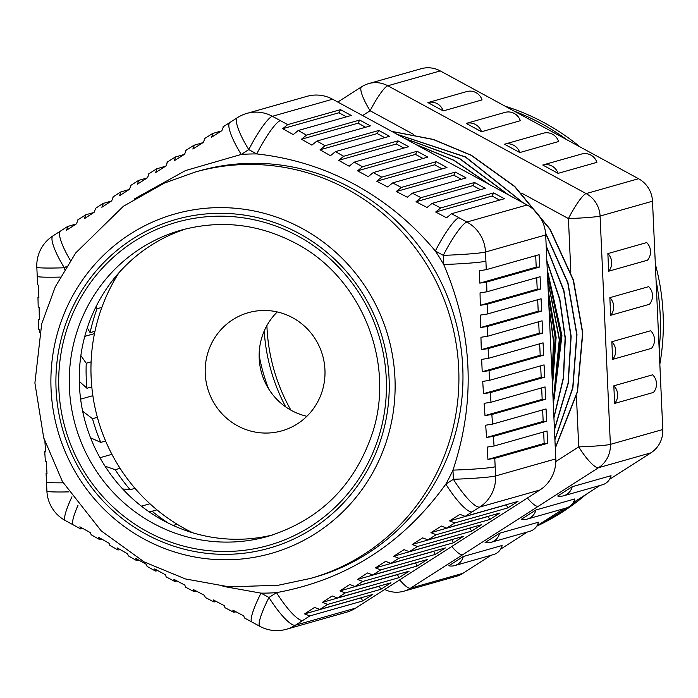 <?xml version="1.0" encoding="UTF-8"?>
<svg xmlns="http://www.w3.org/2000/svg" width="698" height="698" viewBox="0 0 698 698"><rect width="100%" height="100%" fill="white"/><g stroke="black" fill="none" stroke-linecap="round" stroke-linejoin="round"><path stroke-width="1.05" d="M149.939 503.755L141.406 506.172M111.916 454.319L99.962 457.714M92.869 395.679L80.628 399.143M94.474 333.609L84.781 336.366M548.392 294.957L555.154 337.666L552.336 382.504M548.192 290.534L556.123 337.396L552.511 386.439M547.38 272.578L560.974 336.017L554.195 398.497M547.241 269.524L561.951 335.738L553.331 404.526M442.192 158.812L454.974 165.766M415.825 144.486L453.691 160.296L488.862 184.193M415.266 144.181L453.918 160.235L489.734 184.665M404.744 138.457L459.511 158.647L507.751 194.463M404.395 138.274L459.746 158.577L508.406 194.821M397.337 134.435L465.339 156.998L522.95 202.725M397.092 134.304L465.566 156.928L523.509 203.031M391.875 131.46L433.31 139.53L471.159 155.34L514.557 186.506L549.963 229.38L573.206 280.046L582.568 333.025L577.333 391.648L555.285 447.915M391.683 131.364L433.345 139.408L471.394 155.279L514.792 186.445L550.199 229.31L573.442 279.977L582.804 332.955L577.516 391.787L555.303 448.229M548.925 306.771L553.453 341.278L552.127 377.793M548.855 305.358L553.68 341.217L552.179 379.084M547.712 279.942L559.273 339.629L553.2 401.708M547.677 279.104L559.508 339.568L553.235 402.432M546.874 261.384L559.674 299.486L565.101 337.98L563.365 377.635L553.907 417.334M546.848 260.738L559.831 299.11L565.328 337.911L563.548 377.88L553.933 417.866M546.202 246.342L563.714 290.778L570.92 336.331L568.076 383.15L554.448 429.436M546.176 245.801L563.879 290.455L571.156 336.262L568.259 383.342L554.474 429.863M545.574 233.359L567.779 282.987L576.749 334.674L572.726 387.713L554.901 439.417M545.531 232.835L567.936 282.664L576.976 334.612L572.91 387.879L554.919 439.775M80.855 355.596L86.238 363.239A178.505 173.785 -105.8 0 0 86.945 388.263L79.302 381.37M82.661 411.235L92.52 418.695A178.505 173.785 -105.8 0 0 100.748 442.375L90.566 437.821M105.014 466.159L115.222 469.693A178.505 173.785 -105.8 0 0 130.16 489.717L122.647 488.94M148.177 511.18L152.112 511.233A178.505 173.785 -105.8 0 0 168.366 523.16M521.389 519.268L535.907 509.968L574.733 498.957A12.817 12.477 74.2 0 1 566.087 508.065L527.26 519.076A12.817 12.477 74.2 0 1 521.389 519.268M485.093 542.529L499.611 533.228L538.437 522.217A12.817 12.477 74.2 0 1 529.791 531.326L490.964 542.337A12.817 12.477 74.2 0 1 485.093 542.529M448.797 565.799L463.315 556.489L502.141 545.478A12.817 12.477 74.2 0 1 493.495 554.587L454.668 565.598A12.817 12.477 74.2 0 1 448.797 565.799M413.809 134.513L370.115 110.755A26.507 4.38 -61.5 0 1 387.826 85.775L440.237 70.908A26.507 25.809 74.2 0 0 421.121 68.727L368.701 83.594A26.507 25.809 74.2 0 1 387.826 85.775L586.128 193.59A26.507 25.809 74.2 0 1 600.079 216.066L610.375 444.382A26.507 25.809 74.2 0 1 607.504 457.722A26.507 25.809 74.2 0 1 598.491 467.712L462.591 554.797A26.507 5.811 -122.7 0 1 451.789 546.473M440.237 70.908L638.548 178.723A26.507 25.809 74.2 0 1 652.499 201.198L662.786 429.514A26.507 25.809 74.2 0 1 650.902 452.845L609.511 479.369M599.957 485.494L573.215 502.63M563.661 508.755L536.919 525.891M527.365 532.016L500.614 549.16M491.069 555.276L462.887 573.337A26.507 25.809 74.2 0 1 456.169 576.365L403.749 591.232A26.507 25.809 74.2 0 0 410.468 588.205A26.507 5.811 -122.7 0 1 399.666 579.872M557.685 496.008L572.203 486.707L611.029 475.696A12.817 12.477 74.2 0 1 602.383 484.805L563.556 495.816A12.817 12.477 74.2 0 1 557.685 496.008M610.654 315.295L649.48 304.284A12.817 12.477 74.2 0 0 648.686 286.651L609.851 297.662A12.817 12.477 74.2 0 1 610.654 315.295L609.851 297.662M612.635 359.374L611.841 341.741L650.667 330.73A12.817 12.477 74.2 0 1 651.461 348.363L612.635 359.374A12.817 12.477 74.2 0 0 611.841 341.741M614.624 403.444L613.83 385.82L652.656 374.809A12.817 12.477 74.2 0 1 653.45 392.433L614.624 403.444A12.817 12.477 74.2 0 0 613.83 385.82M608.665 271.217L647.491 260.206A12.817 12.477 74.2 0 0 646.697 242.581L607.871 253.592A12.817 12.477 74.2 0 1 608.665 271.217L607.871 253.592M481.507 131.73L520.333 120.719A12.817 12.477 74.2 0 0 505.02 112.395L466.194 123.406A12.817 12.477 74.2 0 1 481.507 131.73L466.194 123.406L505.02 112.395M519.792 152.548L504.48 144.216L543.306 133.205A12.817 12.477 74.2 0 1 558.618 141.528L519.792 152.548A12.817 12.477 74.2 0 0 504.48 144.216L543.306 133.205M558.077 173.357L542.765 165.033L581.591 154.022A12.817 12.477 74.2 0 1 596.903 162.346L558.077 173.357A12.817 12.477 74.2 0 0 542.765 165.033L581.591 154.022M443.23 110.912L482.056 99.901A12.817 12.477 74.2 0 0 466.744 91.578L427.909 102.589A12.817 12.477 74.2 0 1 427.918 102.589A12.817 12.477 74.2 0 1 443.23 110.912L427.909 102.589L466.744 91.578M268.66 388.891A178.505 173.785 74.2 0 1 259.141 355.326M177.152 524.268L173.113 525.42M156.963 509.863L152.112 511.233M135.011 488.338L130.16 489.717M120.073 468.314L115.222 469.693M105.599 441.005L100.748 442.375M97.371 417.317L92.52 418.695M91.796 386.884L86.945 388.263M91.098 361.869L86.238 363.239M94.963 331.288L90.103 332.667L87.311 327.877M101.847 307.382L96.996 308.76A178.505 173.785 -105.8 0 0 90.103 332.667M114.777 279.662L112.692 280.247M652.499 201.198L600.079 216.066A26.507 1.422 177.4 0 1 568.425 218.57L521.676 193.154M362.62 115.554L370.115 110.755A26.507 5.811 -122.7 0 1 361.634 86.779L361.634 86.779A26.507 26.507 0 0 1 368.701 83.594M662.786 429.514L610.375 444.382A26.507 1.422 177.4 0 1 578.712 446.886L576.435 396.211M650.902 452.845L598.491 467.712A26.507 5.811 -122.7 0 1 578.712 446.886L555.8 461.57M538.202 506.347A26.507 5.811 -122.7 0 1 527.4 498.014M96.219 306.309L96.996 308.76M463.315 556.489A12.817 12.477 74.2 0 1 454.668 565.598M499.611 533.228A12.817 12.477 74.2 0 1 490.964 542.337M535.907 509.968A12.817 12.477 74.2 0 1 527.26 519.076M572.203 486.707A12.817 12.477 74.2 0 1 563.556 495.816M266.898 325.556A181.157 176.367 -105.8 0 0 290.892 410.154M264.219 330.992A181.157 176.367 -105.8 0 0 285.752 406.934M539.423 524.285A225.341 219.39 -105.8 0 0 567.081 507.734M572.29 503.947A225.341 219.39 -105.8 0 0 577.63 499.803M659.165 349.131A225.341 219.39 -105.8 0 0 656.076 280.613M566.951 139.801A225.341 219.39 -105.8 0 0 514.435 111.244M536.753 526.152A225.341 219.39 -105.8 0 0 586.076 494.385M659.846 364.182A225.341 219.39 -105.8 0 0 655.335 264.106M580.125 146.964A225.341 219.39 -105.8 0 0 505.16 106.201M306.876 416.296A61.415 59.792 74.2 0 1 266.811 385.715A61.415 59.792 74.2 0 1 277.272 311.936M317.337 342.517A61.415 59.792 74.2 0 1 281.844 430.858A61.415 59.792 74.2 0 1 212.846 401.027A61.415 59.792 74.2 0 1 248.331 312.687A61.415 59.792 74.2 0 1 317.337 342.517M192.875 532.836A178.505 173.785 74.2 0 1 113.242 456.797A178.505 173.785 74.2 0 1 119.07 272.604M458.944 217.715A35.345 5.846 -61.5 0 0 435.334 251.018A220.036 214.225 74.2 0 1 443.701 264.507A35.345 1.902 -2.6 0 0 485.913 261.174L486.262 269.672L479.43 270.745L479.814 283.135L486.654 282.062L486.89 291.808L480.041 292.89L480.285 305.323L487.143 304.241L487.317 314.013L480.468 315.086L480.713 327.519L487.562 326.437L487.78 336.2L480.939 337.274L481.297 349.672L488.138 348.599L488.487 358.318L481.655 359.391L482.213 371.729L489.045 370.655L489.568 380.331L482.728 381.405L483.478 393.689L490.328 392.616L490.973 402.249L484.124 403.331L484.997 415.58L491.846 414.499L492.544 424.122L485.695 425.204L486.558 437.454L493.407 436.381L494.044 446.022L487.204 447.095L487.928 459.389L494.769 458.316L495.597 475.949A35.345 34.411 74.2 0 1 491.776 493.73A35.345 34.411 74.2 0 1 479.753 507.053A35.345 7.739 -122.7 0 1 453.386 479.282L452.967 470.12C475.975 401.088 472.886 332.553 443.701 264.507L443.291 255.346L435.334 251.018C412.693 223.726 385.872 201.565 354.872 184.534C324.081 167.921 291.371 157.722 256.742 153.926A35.345 5.846 -61.5 0 1 280.352 120.614L287.681 124.637L340.528 109.647L351.242 115.475L298.238 130.509L306.466 135.142L359.671 120.056L370.385 125.884L316.875 141.057L325.041 145.716L378.813 130.465L389.528 136.293L335.441 151.632L343.652 156.273L397.947 140.874L408.67 146.693L354.165 162.154L362.506 166.761L417.09 151.274L427.813 157.102L373.221 172.589L381.727 177.144L436.233 161.683L446.956 167.511L392.651 182.911L401.289 187.43L455.375 172.092L466.098 177.92L412.326 193.172L421.007 197.674L474.518 182.501L485.241 188.329L432.036 203.415L440.656 207.943L493.661 192.901L504.384 198.729L451.536 213.719L466.901 222.043L527.086 204.976A35.345 34.411 74.2 0 1 545.688 234.947L555.783 458.883A35.345 34.411 74.2 0 1 539.929 489.987L355.518 608.167A35.345 34.411 74.2 0 1 346.566 612.207L286.381 629.273A35.345 34.411 74.2 0 0 295.333 625.234A35.345 7.739 -122.7 0 1 268.974 597.471L276.513 592.637C346.636 579.759 403.078 543.585 445.839 484.115L453.386 479.282A35.345 1.902 -2.6 0 0 495.597 475.949L555.783 458.883M222.898 586.303L261.008 593.143L268.974 597.471A35.345 5.846 -61.5 0 0 259.848 626.324A35.345 35.345 0 0 0 286.381 629.273M272.918 534.877A159.144 154.939 74.2 0 1 163.184 520.464A159.144 154.939 74.2 0 1 79.773 365.49A159.144 154.939 74.2 0 1 186.122 228.839M38.861 296.746L37.962 297.217L38.198 306.972L39.114 307.356L39.358 319.789L38.451 319.396L39.341 318.925M46.949 473.008L46.085 473.471L47.002 473.855L46.277 461.57L45.361 461.186L44.716 451.545L45.632 451.929L44.908 441.642M259.848 626.324L244.492 618L243.724 615.898L232.827 610.113L233.612 612.225L236.107 611.849M233.612 612.225L224.983 607.705L224.198 605.594L213.169 599.861L213.963 601.964L216.485 601.58M213.963 601.964L205.282 597.453L204.488 595.35L193.459 589.609L194.245 591.712L196.766 591.337M194.245 591.712L185.607 587.201L184.822 585.09L173.915 579.323L174.683 581.425L177.179 581.05M174.683 581.425L166.176 576.871L165.409 574.759L154.694 568.931L155.453 571.034L157.896 570.685M155.453 571.034L147.103 566.427L146.344 564.333L135.822 558.452L136.581 560.538L138.972 560.215M136.581 560.538L128.362 555.896L127.612 553.811L117.203 547.895L117.953 549.98L120.318 549.675M117.953 549.98L109.795 545.33L109.036 543.245L98.627 537.329L99.386 539.414L101.76 539.1M99.386 539.414L91.168 534.781L90.417 532.687L79.869 526.807L80.628 528.91L83.045 528.569M539.929 489.987L479.753 507.053L465.182 516.372L459.93 514.339L449.599 520.9L454.852 522.933L507.856 507.9L506.294 504.715M454.852 522.933L446.668 528.107L499.873 513.021L489.708 519.53L488.146 516.346M446.668 528.107L441.406 526.074L430.928 532.679L436.198 534.712L489.708 519.53M436.198 534.712L427.953 539.903L481.725 524.652L471.56 531.161L469.998 527.976M427.953 539.903L422.683 537.87L412.213 544.475L417.474 546.499L471.56 531.161M417.474 546.499L409.272 551.682L463.577 536.282L453.412 542.791L451.85 539.606M409.272 551.682L404.02 549.649L393.663 556.219L398.907 558.252L453.412 542.791M398.907 558.252L390.836 563.391L445.429 547.913L435.264 554.421L433.702 551.237M390.836 563.391L385.593 561.358L375.428 567.867L380.68 569.908L435.264 554.421M380.68 569.908L372.776 575.004L427.281 559.543L417.116 566.052L415.554 562.867M372.776 575.004L367.523 572.962L357.559 579.427L362.812 581.46L417.116 566.052M362.812 581.46L355.046 586.512L409.133 571.173L398.968 577.682L397.406 574.498M355.046 586.512L349.777 584.479L339.926 590.909L345.196 592.934L398.968 577.682M345.196 592.934L337.474 597.977L390.985 582.804L380.82 589.321L379.258 586.128M337.474 597.977L332.204 595.952L322.354 602.374L327.615 604.407L380.82 589.321M327.615 604.407L319.832 609.467L372.837 594.434L362.672 600.952L361.11 597.758M319.832 609.467L314.571 607.435L304.581 613.9L309.833 615.933L362.672 600.952M309.833 615.933L302.88 620.4A35.345 7.739 -122.7 0 1 276.513 592.637A220.036 214.225 74.2 0 1 261.008 593.143A35.345 5.846 -61.5 0 0 251.891 621.997M465.182 516.372L518.021 501.391L507.856 507.9M486.654 282.062L539.659 267.02L536.212 267.133L535.698 255.651M486.89 291.808L540.095 276.722L540.653 289.059L537.207 289.173L536.692 277.691M487.143 304.241L540.653 289.059M487.317 314.013L541.09 298.761L541.648 311.099L538.202 311.212L537.687 299.721M487.562 326.437L541.648 311.099M487.78 336.2L542.084 320.801L542.643 333.138L539.196 333.251L538.673 321.761M488.138 348.599L542.643 333.138M488.487 358.318L543.079 342.831L543.629 355.177L540.191 355.291L539.667 343.8M489.045 370.655L543.629 355.177M489.568 380.331L544.074 364.871L544.623 377.217L541.177 377.33L540.662 365.839M490.328 392.616L544.623 377.217M490.973 402.249L545.059 386.91L545.618 399.256L542.172 399.361L541.657 387.879M491.846 414.499L545.618 399.256M492.544 424.122L546.054 408.949L546.613 421.287L543.166 421.4L542.651 409.918M493.407 436.381L546.613 421.287M494.044 446.022L547.049 430.989L547.607 443.326L544.161 443.439L543.646 431.949M494.769 458.316L547.607 443.326M486.262 269.672L539.1 254.683L539.659 267.02M246.9 113.39A35.345 35.345 0 0 0 237.477 117.63L237.477 117.63A35.345 7.739 -122.7 0 0 248.785 149.599L241.238 154.433A220.036 214.225 74.2 0 1 256.742 153.926L248.785 149.599A35.345 5.846 -61.5 0 1 272.394 116.296A35.345 34.411 74.2 0 0 246.9 113.39L307.085 96.315A35.345 34.411 74.2 0 1 332.58 99.221L527.086 204.976M77.539 220.053L85.81 214.775L93.837 212.506M95.181 208.571L102.903 203.528L111.41 201.033M112.753 197.106L120.527 192.046L129.147 189.516M138.396 180.485L147.217 177.911M148.569 173.977L156.64 168.829L165.627 166.203M167.005 162.259L175.207 157.076L184.298 154.424M185.685 150.48L193.931 145.289L203.022 142.636M204.401 138.684L212.585 133.51L221.554 130.892M70.393 260.45A35.345 7.739 -122.7 0 1 60.604 230.986L67.549 226.518L76.195 223.988M237.477 117.63L229.93 122.473A35.345 7.739 -122.7 0 0 241.238 154.433L185.441 170.591L134.409 198.895M472.206 511.887A35.345 7.739 -122.7 0 1 445.839 484.115A220.036 214.225 74.2 0 0 452.967 470.12A35.345 1.902 -2.6 0 0 495.187 466.788M485.913 261.174L485.503 252.013A35.345 34.411 74.2 0 0 466.901 222.043A35.345 5.846 -61.5 0 0 443.291 255.346A35.345 1.902 -2.6 0 0 485.503 252.013L545.688 234.947M80.628 528.91L73.299 524.896A35.345 5.846 -61.5 0 1 78.054 505.212M287.681 124.637L282.716 128.702L293.256 134.583L298.238 130.509M440.656 207.943L435.674 212.009L446.563 217.793L451.536 213.719M421.007 197.674L416.017 201.748L427.045 207.489L432.036 203.415M401.289 187.43L396.298 191.505L407.335 197.246L412.326 193.172M381.727 177.144L376.754 181.218L387.669 186.985L392.651 182.911M362.506 166.761L357.533 170.827L368.256 176.655L373.221 172.589M343.652 156.273L338.67 160.348L349.192 166.229L354.165 162.154M325.041 145.716L320.042 149.791L330.451 155.706L335.441 151.632M306.466 135.142L301.475 139.225L311.884 145.14L316.875 141.057M73.299 524.896L65.342 520.568A35.345 35.345 0 0 1 46.914 491.104A35.345 1.902 -2.6 0 0 68.674 491.881M46.914 491.104L46.504 481.943A35.345 1.902 -2.6 0 0 63.134 482.807M37.962 297.217L38.887 297.601L38.503 285.212L37.579 284.828L37.238 276.329A35.345 1.902 -2.6 0 0 60.281 277.071M39.594 332.606L39.542 329.561L38.626 329.168L38.451 319.396M44.244 439.557L43.756 437.934M45.571 451.083L44.716 451.545M68.029 226.309L66.502 230.261L76.492 223.796L78.028 219.835M60.604 230.986L53.065 235.819A35.345 35.345 0 0 0 36.82 267.168A35.345 1.902 -2.6 0 0 64.364 267.779A35.345 7.739 -122.7 0 1 53.065 235.819M213.047 133.309L211.511 137.262L221.851 130.701L223.377 126.748M194.402 145.079L192.849 149.04L203.327 142.444L204.863 138.483M175.678 156.876L174.125 160.837L184.604 154.232L186.157 150.271M157.111 168.619L155.575 172.581L165.932 166.011L167.476 162.049M138.876 180.276L137.349 184.237L147.514 177.72L149.04 173.767M121.016 191.828L119.471 195.789L129.444 189.333L130.971 185.371M103.4 203.31L101.847 207.271L111.697 200.85L113.242 196.88M85.81 214.775L84.266 218.744L94.117 212.314L95.67 208.353M357.533 170.827L415.511 154.389L417.09 151.274M423.014 158.463L415.511 154.389M376.754 181.218L434.653 164.798L436.233 161.683M442.157 168.872L434.653 164.798M396.298 191.505L453.796 175.198L455.375 172.092M461.299 179.281L453.796 175.198M416.017 201.748L472.939 185.607L474.518 182.501M480.433 189.69L472.939 185.607M435.674 212.009L492.073 196.016L493.661 192.901M499.576 200.09L492.073 196.016M338.67 160.348L396.368 143.98L397.947 140.874M403.872 148.063L396.368 143.98M320.042 149.791L377.225 133.571L378.813 130.465M384.729 137.654L377.225 133.571M301.475 139.225L358.083 123.162L359.671 120.056M365.586 127.245L358.083 123.162M282.716 128.702L338.94 112.762L340.528 109.647M346.444 116.836L338.94 112.762M482.213 371.729L540.191 355.291M483.478 393.689L541.177 377.33M484.997 415.58L542.172 399.361M486.558 437.454L543.166 421.4M487.928 459.389L544.161 443.439M481.297 349.672L539.196 333.251M480.713 327.519L538.202 311.212M480.285 305.323L537.207 289.173M479.814 283.135L536.212 267.133M375.428 567.867L433.406 551.429M357.559 579.427L415.258 563.059M339.926 590.909L397.11 574.69M322.354 602.374L378.962 586.32M304.581 613.9L360.814 597.95M393.663 556.219L451.554 539.798M412.213 544.475L469.702 528.168M430.928 532.679L487.85 516.537M449.599 520.9L505.998 504.907M462.591 554.797L410.468 588.205L462.887 573.337M570.833 272.115L568.425 218.57A26.507 4.38 118.5 0 1 586.128 193.59L638.548 178.723M347.56 189.402A211.197 205.622 74.2 0 1 457.949 398.602A211.197 205.622 74.2 0 1 310.505 578.424L278.371 585.229L229.136 586.87L185.476 578.956L144.207 561.96L101.28 530.934L62.419 481.559L43.686 437.698L34.9 383.01L41.697 323.828L55.299 286.799L75.689 252.964L123.415 206.242L164.3 183.129L195.248 172.048A211.197 205.622 74.2 0 1 347.56 189.402M302.112 228.464A176.437 171.778 74.2 0 1 375.882 466.822A176.437 171.778 74.2 0 1 143.91 538.952A176.437 171.778 74.2 0 1 70.14 300.594A176.437 171.778 74.2 0 1 302.112 228.464M299.172 233.498A170.844 166.333 -105.8 0 0 74.546 303.351A170.844 166.333 -105.8 0 0 145.978 534.153A170.844 166.333 -105.8 0 0 370.603 464.31A170.844 166.333 -105.8 0 0 299.172 233.498M181.087 230.174A159.144 154.939 -105.8 0 0 69.992 365.673A159.144 154.939 -105.8 0 0 153.167 523.308A159.144 154.939 -105.8 0 0 267.936 536.378C319.815 520.08 354.645 485.642 372.435 433.092C395.749 362.341 361.32 277.298 295.603 243.236C258.827 223.884 220.655 219.53 181.087 230.174M147.261 531.632A167.982 163.541 74.2 0 1 77.024 304.694A167.982 163.541 74.2 0 1 297.88 236.029A167.982 163.541 74.2 0 1 368.116 462.957A167.982 163.541 74.2 0 1 147.261 531.632M310.505 578.424L314.562 577.272A211.197 205.622 -105.8 0 0 462.006 397.45A211.197 205.622 -105.8 0 0 351.626 188.251A211.197 205.622 -105.8 0 0 199.305 170.897L195.248 172.048M66.528 266.4L64.364 267.779L64.46 269.777M302.88 620.4L295.333 625.234L355.518 608.167M280.352 120.614L272.394 116.296L332.58 99.221M65.342 520.568A35.345 5.846 -61.5 0 1 71.964 496.802M337.788 102.056L361.634 86.779M384.711 589.461A26.507 26.507 0 0 0 403.749 591.232M46.085 473.471L46.504 481.943M229.93 122.473L222.906 126.957M138.405 180.494L130.491 185.589M37.238 276.329L36.82 267.168"/></g></svg>
